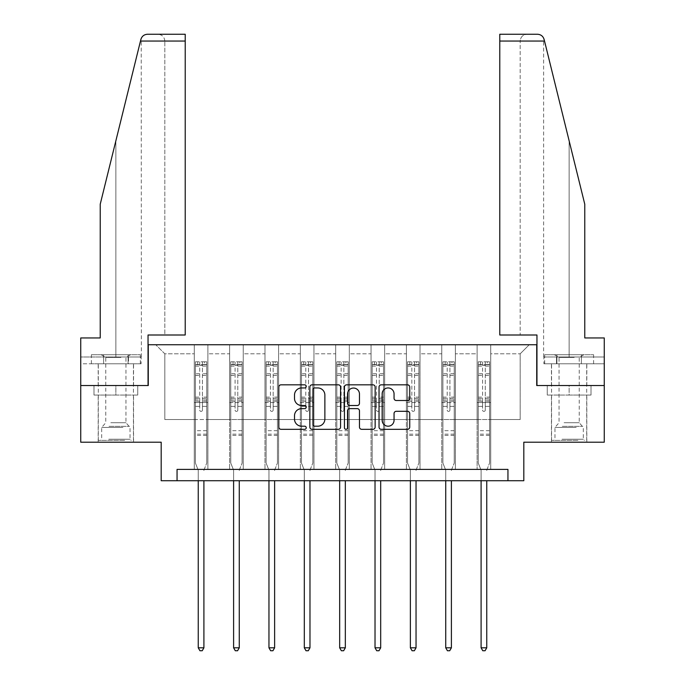 <?xml version="1.0" encoding="UTF-8"?>
<svg xmlns="http://www.w3.org/2000/svg" width="685" height="685" viewBox="0 0 685 685"><rect width="100%" height="100%" fill="white"/><g stroke="black" fill="none" stroke-linecap="round" stroke-linejoin="round"><path stroke-width="0.51" stroke-dasharray="3.42 2.57" d="M306.238 386.383A1.558 1.558 0 0 0 304.679 384.824L281.047 384.824A2.226 2.226 0 0 0 278.821 387.051L278.821 427.089A2.226 2.226 0 0 0 281.047 429.315L304.679 429.315A1.558 1.558 0 0 0 306.238 427.757A1.558 1.558 0 0 0 304.679 426.198L301.623 426.198A7.115 7.115 0 0 1 294.507 419.083L294.507 415.744A7.115 7.115 0 0 1 301.623 408.628L304.679 408.628A1.558 1.558 0 0 0 306.238 407.07A1.558 1.558 0 0 0 304.679 405.511L301.623 405.511A7.115 7.115 0 0 1 294.507 398.396L294.507 395.057A7.115 7.115 0 0 1 301.623 387.941L304.679 387.941A1.558 1.558 0 0 0 306.238 386.383M569.141 395.057L547.264 395.057L591.009 395.057L569.141 395.057L569.141 385.535L591.009 385.535L547.264 385.535L586.814 385.535L551.459 385.535L569.141 385.535L569.141 395.057M569.141 442.202L551.459 442.202L569.141 442.202M115.859 395.057L137.736 395.057L93.991 395.057L115.859 395.057L115.859 385.535L137.736 385.535L93.991 385.535L133.541 385.535L115.859 385.535L115.859 395.057M115.859 442.202L133.541 442.202L115.859 442.202M80.736 385.535L148.268 385.535L148.268 344.743L536.732 344.743L536.732 385.535L604.264 385.535L536.954 385.535L536.954 334.999L499.785 334.999L520.18 334.999L520.18 41.049L520.18 334.999L499.785 334.999L499.785 34.25L499.785 41.049L499.785 34.25L537.519 34.25C540.893 34.481 543.094 36.202 544.121 39.422L584.776 204.224L584.776 337.945L584.776 204.224L544.524 41.049L584.776 204.224L584.776 337.945L604.264 337.945L604.264 356.979L556.511 356.979L604.264 356.979L569.141 356.979L604.264 356.979L604.264 363.778L556.511 363.778L604.264 363.778L604.264 337.945L584.776 337.945L604.264 337.945L604.264 442.202L523.811 442.202L523.811 480.724L161.189 480.724L161.189 442.202L80.736 442.202L80.736 385.535L148.046 385.535L148.046 334.999L185.215 334.999L185.215 34.25L185.215 334.999L185.215 34.25L147.481 34.25C144.107 34.481 141.906 36.202 140.879 39.422L100.224 204.224L115.859 140.827L100.224 204.224L100.224 337.945L100.224 204.224L100.224 337.945L80.736 337.945L100.224 337.945L80.736 337.945L80.736 385.535L148.046 385.535M477.12 344.743L529.248 344.743L490.717 344.743L490.717 419.537L520.18 419.537L490.717 419.537L490.717 353.811L520.18 353.811L490.717 353.811L490.717 344.743L490.717 469.396L477.12 469.396L490.717 469.396L477.12 469.396L490.717 469.396L490.717 344.743L455.362 344.743L477.12 344.743L477.12 419.537L455.362 419.537L477.12 419.537L477.12 353.811L455.362 353.811L455.362 419.537L455.362 353.811L477.12 353.811L477.12 344.743L477.12 469.396L477.12 402.54L477.12 419.537L490.717 419.537L477.12 419.537L477.12 402.54L490.717 402.54L477.12 402.54L477.12 469.396L477.12 344.743M441.765 344.743L455.362 344.743L455.362 469.396L441.765 469.396L455.362 469.396L441.765 469.396L455.362 469.396L455.362 344.743L420.008 344.743L441.765 344.743L441.765 419.537L420.008 419.537L441.765 419.537L441.765 353.811L420.008 353.811L420.008 419.537L420.008 353.811L441.765 353.811L441.765 344.743L441.765 469.396L441.765 402.54L441.765 419.537L455.362 419.537L441.765 419.537L441.765 402.54L455.362 402.54L441.765 402.54L441.765 469.396L441.765 344.743M406.41 344.743L420.008 344.743L420.008 469.396L406.41 469.396L420.008 469.396L406.41 469.396L420.008 469.396L420.008 344.743L384.653 344.743L406.41 344.743L406.41 419.537L384.653 419.537L406.41 419.537L406.41 353.811L384.653 353.811L384.653 419.537L384.653 353.811L406.41 353.811L406.41 344.743L406.41 469.396L406.41 402.54L406.41 419.537L420.008 419.537L406.41 419.537L406.41 402.54L420.008 402.54L406.41 402.54L406.41 469.396L406.41 344.743M371.056 344.743L384.653 344.743L384.653 469.396L371.056 469.396L384.653 469.396L371.056 469.396L384.653 469.396L384.653 344.743L349.299 344.743L371.056 344.743L371.056 419.537L349.299 419.537L371.056 419.537L371.056 353.811L349.299 353.811L349.299 419.537L349.299 353.811L371.056 353.811L371.056 344.743L371.056 469.396L371.056 402.54L371.056 419.537L384.653 419.537L371.056 419.537L371.056 402.54L384.653 402.54L371.056 402.54L371.056 469.396L371.056 344.743M335.701 344.743L349.299 344.743L349.299 469.396L335.701 469.396L349.299 469.396L335.701 469.396L349.299 469.396L349.299 344.743L313.944 344.743L335.701 344.743L335.701 419.537L313.944 419.537L335.701 419.537L335.701 353.811L313.944 353.811L313.944 419.537L313.944 353.811L335.701 353.811L335.701 344.743L335.701 469.396L335.701 402.54L335.701 419.537L349.299 419.537L335.701 419.537L335.701 402.54L349.299 402.54L335.701 402.54L335.701 469.396L335.701 344.743M300.347 344.743L313.944 344.743L313.944 469.396L300.347 469.396L313.944 469.396L300.347 469.396L313.944 469.396L313.944 344.743L278.589 344.743L300.347 344.743L300.347 419.537L278.589 419.537L300.347 419.537L300.347 353.811L278.589 353.811L278.589 419.537L278.589 353.811L300.347 353.811L300.347 344.743L300.347 469.396L300.347 402.54L300.347 419.537L313.944 419.537L300.347 419.537L300.347 402.54L313.944 402.54L300.347 402.54L300.347 469.396L300.347 344.743M264.992 344.743L278.589 344.743L278.589 469.396L264.992 469.396L278.589 469.396L264.992 469.396L278.589 469.396L278.589 344.743L243.235 344.743L264.992 344.743L264.992 419.537L243.235 419.537L264.992 419.537L264.992 353.811L243.235 353.811L243.235 419.537L243.235 353.811L264.992 353.811L264.992 344.743L264.992 469.396L264.992 402.54L264.992 419.537L278.589 419.537L264.992 419.537L264.992 402.54L278.589 402.54L264.992 402.54L264.992 469.396L264.992 344.743M229.638 344.743L243.235 344.743L243.235 469.396L229.638 469.396L243.235 469.396L229.638 469.396L243.235 469.396L243.235 344.743L207.88 344.743L229.638 344.743L229.638 419.537L207.88 419.537L229.638 419.537L229.638 353.811L207.88 353.811L207.88 419.537L207.88 353.811L229.638 353.811L229.638 344.743L229.638 469.396L229.638 402.54L229.638 419.537L243.235 419.537L229.638 419.537L229.638 402.54L243.235 402.54L229.638 402.54L229.638 469.396L229.638 344.743M194.283 344.743L207.88 344.743L207.88 469.396L194.283 469.396L207.88 469.396L194.283 469.396L207.88 469.396L207.88 344.743L155.752 344.743L194.283 344.743L194.283 419.537L164.82 419.537L164.82 353.811L194.283 353.811L164.82 353.811L155.752 344.743L164.82 353.811L164.82 419.537L194.283 419.537L194.283 344.743L194.283 469.396L194.283 344.743M177.055 480.724L177.055 469.396L177.055 480.724L177.055 469.396L507.945 469.396L177.055 469.396L507.945 469.396L507.945 480.724M520.18 419.537L520.18 353.811L529.248 344.743L520.18 353.811L520.18 419.537M194.283 419.537L207.88 419.537L207.88 402.54L207.88 469.396L207.88 402.54L207.88 419.537L194.283 419.537L194.283 402.54L207.88 402.54L194.283 402.54L194.283 469.396L194.283 419.537M194.283 402.54L207.88 402.54L194.283 402.54M229.638 402.54L243.235 402.54L229.638 402.54M264.992 402.54L278.589 402.54L264.992 402.54M300.347 402.54L313.944 402.54L300.347 402.54M335.701 402.54L349.299 402.54L335.701 402.54M371.056 402.54L384.653 402.54L371.056 402.54M406.41 402.54L420.008 402.54L406.41 402.54M441.765 402.54L455.362 402.54L441.765 402.54M477.12 402.54L490.717 402.54L477.12 402.54M93.991 395.057L93.991 385.535L93.991 395.057M137.736 395.057L137.736 385.535L137.736 395.057M591.009 395.057L591.009 385.535L591.009 395.057M547.264 395.057L547.264 385.535L547.264 395.057M340.556 427.089L340.556 387.051A2.226 2.226 0 0 0 338.33 384.824L312.077 384.824A2.226 2.226 0 0 0 309.851 387.051L309.851 427.089A2.226 2.226 0 0 0 312.077 429.315L338.33 429.315A2.226 2.226 0 0 0 340.556 427.089M314.526 387.941A1.558 1.558 0 0 0 312.968 389.491L312.968 424.64A1.558 1.558 0 0 0 314.526 426.198L317.754 426.198A7.115 7.115 0 0 0 324.87 419.083L324.87 395.057A7.115 7.115 0 0 0 317.754 387.941L314.526 387.941M346.67 384.824L372.923 384.824A2.226 2.226 0 0 1 375.149 387.051L375.149 427.089A2.226 2.226 0 0 1 372.923 429.315L361.689 429.315A2.226 2.226 0 0 1 359.462 427.089L359.462 410.854A2.226 2.226 0 0 0 357.236 408.628L349.787 408.628A2.226 2.226 0 0 0 347.56 410.854L347.56 427.757A1.558 1.558 0 0 1 346.002 429.315A1.558 1.558 0 0 1 344.444 427.757L344.444 387.051A2.226 2.226 0 0 1 346.67 384.824M359.462 394.003A5.951 5.951 0 0 0 353.511 388.052A5.951 5.951 0 0 0 347.56 394.003L347.56 403.285A2.226 2.226 0 0 0 349.787 405.511L357.236 405.511A2.226 2.226 0 0 0 359.462 403.285L359.462 394.003M396.281 400.502L407.515 400.502A2.226 2.226 0 0 0 409.741 398.285L409.741 387.051A2.226 2.226 0 0 0 407.515 384.824L381.262 384.824A2.226 2.226 0 0 0 379.036 387.051L379.036 427.089A2.226 2.226 0 0 0 381.262 429.315L407.515 429.315A2.226 2.226 0 0 0 409.741 427.089L409.741 413.517A2.226 2.226 0 0 0 407.515 411.3L396.281 411.3A2.226 2.226 0 0 0 394.055 413.517L394.055 420.248A5.951 5.951 0 0 1 388.104 426.198A5.951 5.951 0 0 1 382.153 420.248L382.153 393.892A5.951 5.951 0 0 1 388.104 387.941A5.951 5.951 0 0 1 394.055 393.892L394.055 398.285A2.226 2.226 0 0 0 396.281 400.502M199.72 410.058A1.361 1.361 0 0 0 201.082 411.42A1.361 1.361 0 0 1 199.72 410.058L199.72 406.385L199.72 410.058M206.69 361.783L204.481 361.783L204.481 364.737L206.742 364.737L206.742 361.791L195.413 361.791L195.413 463.094L195.413 406.385L199.72 406.385L199.72 399.971L195.413 399.971M195.413 361.791L195.413 406.385L199.72 406.385L199.72 365.328L202.435 365.328L202.435 397.129L206.742 397.129L206.742 463.094L206.742 406.385L202.435 406.385L202.435 410.058A1.361 1.361 0 0 1 201.082 411.42A1.361 1.361 0 0 0 202.435 410.058L202.435 397.129M206.742 364.737L206.742 397.129M206.742 361.791L206.742 406.385L202.435 406.385L202.435 362.065L199.72 362.065L199.72 399.971M204.481 361.783L195.465 361.783M204.481 364.737L197.682 364.737L197.682 361.783M195.413 364.737L206.69 364.737M195.465 364.737L197.682 364.737M204.079 469.73L206.742 463.094L204.079 469.73A2.269 2.269 0 0 0 203.907 470.569A2.269 2.269 0 0 1 204.079 469.73M198.248 480.724L198.248 470.569A2.269 2.269 0 0 0 198.085 469.73L195.413 463.094L198.085 469.73A2.269 2.269 0 0 1 198.248 470.569L198.248 647.804L203.907 647.804L203.907 480.724M206.742 435.446L195.413 435.446M198.248 647.804L199.943 650.75L202.212 650.75L203.907 647.804M199.72 365.328L199.72 362.065M202.435 365.328L202.435 362.065M123.514 440.387L100.567 440.387L123.514 440.387M108.778 439.248L130.03 439.248L108.778 439.248M123.231 354.719L101.132 354.719L123.231 354.719M120.902 357.399L105.781 357.399L120.902 357.399M110.816 422.705L125.946 422.705L110.816 422.705M124.644 440.387L98.297 440.387L124.644 440.387M124.644 363.778L98.297 363.778L124.644 363.778M128.095 363.778L91.396 363.778L140.331 363.778L128.095 363.778L128.095 354.719L91.396 354.719L140.331 354.719L128.095 354.719L128.095 363.778M103.632 363.778L103.632 354.719L103.632 363.778M91.396 363.778L91.396 354.719M140.331 363.778L140.331 354.719M576.787 440.387L553.84 440.387L576.787 440.387M562.051 439.248L583.303 439.248L562.051 439.248M576.505 354.719L554.405 354.719L576.505 354.719M574.184 357.399L559.054 357.399L574.184 357.399M564.097 422.705L579.219 422.705L564.097 422.705M577.917 440.387L551.571 440.387L577.917 440.387M577.917 363.778L551.571 363.778L577.917 363.778M581.368 363.778L544.669 363.778L593.604 363.778L581.368 363.778L581.368 354.719L544.669 354.719L593.604 354.719L581.368 354.719L581.368 363.778M556.905 363.778L556.905 354.719L556.905 363.778M544.669 363.778L544.669 354.719M593.604 363.778L593.604 354.719M115.859 363.778L133.541 363.778L115.859 363.778M80.736 363.778L80.736 337.945L80.736 356.979L128.489 356.979L80.736 356.979L80.736 363.778L128.489 363.778L128.489 356.979L141.119 356.979L128.489 356.979L128.489 363.778L80.736 363.778M164.82 334.999L185.215 334.999L164.82 334.999L164.82 41.049L164.82 334.999M115.859 356.979L141.358 356.979L115.859 356.979L115.859 140.827L115.859 356.979M141.358 356.979L141.23 38.377M141.119 363.778L128.489 363.778L141.119 363.778L141.119 356.979M164.82 41.049C164.383 36.947 162.114 34.687 158.021 34.25C162.114 34.687 164.383 36.947 164.82 41.049L185.215 41.049L164.82 41.049M569.141 363.778L551.459 363.778L569.141 363.778M604.264 385.535L536.954 385.535M569.141 356.979L543.642 356.979L569.141 356.979L569.141 140.827L569.141 356.979M543.881 356.979L556.511 356.979L543.881 356.979L543.881 363.778L556.511 363.778L556.511 356.979L556.511 363.778L543.881 363.778M499.785 41.049L520.18 41.049C520.617 36.947 522.886 34.687 526.979 34.25C522.886 34.687 520.617 36.947 520.18 41.049L544.524 41.049M235.075 410.058A1.361 1.361 0 0 0 236.436 411.42A1.361 1.361 0 0 1 235.075 410.058L235.075 406.385L235.075 410.058M242.045 361.783L239.836 361.783L239.836 364.737L242.096 364.737L242.096 361.791L230.768 361.791L230.768 463.094L230.768 406.385L235.075 406.385L235.075 399.971L230.768 399.971M230.768 361.791L230.768 406.385L235.075 406.385L235.075 365.328L237.789 365.328L237.789 397.129L242.096 397.129L242.096 463.094L242.096 406.385L237.789 406.385L237.789 410.058A1.361 1.361 0 0 1 236.436 411.42A1.361 1.361 0 0 0 237.789 410.058L237.789 397.129M242.096 364.737L242.096 397.129M242.096 361.791L242.096 406.385L237.789 406.385L237.789 362.065L235.075 362.065L235.075 399.971M239.836 361.783L230.828 361.783M239.836 364.737L233.037 364.737L233.037 361.783M230.768 364.737L242.045 364.737M230.828 364.737L233.037 364.737M239.433 469.73L242.096 463.094L239.433 469.73A2.269 2.269 0 0 0 239.27 470.569A2.269 2.269 0 0 1 239.433 469.73M233.602 480.724L233.602 470.569A2.269 2.269 0 0 0 233.439 469.73L230.768 463.094L233.439 469.73A2.269 2.269 0 0 1 233.602 470.569L233.602 647.804L239.27 647.804L239.27 480.724M242.096 435.446L230.768 435.446M233.602 647.804L235.297 650.75L237.567 650.75L239.27 647.804M235.075 365.328L235.075 362.065M237.789 365.328L237.789 362.065M270.429 410.058A1.361 1.361 0 0 0 271.791 411.42A1.361 1.361 0 0 1 270.429 410.058L270.429 406.385L270.429 410.058M277.399 361.783L275.19 361.783L275.19 364.737L277.451 364.737L277.451 361.791L266.123 361.791L266.123 463.094L266.123 406.385L270.429 406.385L270.429 399.971L266.123 399.971M266.123 361.791L266.123 406.385L270.429 406.385L270.429 365.328L273.152 365.328L273.152 397.129L277.451 397.129L277.451 463.094L277.451 406.385L273.152 406.385L273.152 410.058A1.361 1.361 0 0 1 271.791 411.42A1.361 1.361 0 0 0 273.152 410.058L273.152 397.129M277.451 364.737L277.451 397.129M277.451 361.791L277.451 406.385L273.152 406.385L273.152 362.065L270.429 362.065L270.429 399.971M275.19 361.783L266.182 361.783M275.19 364.737L268.392 364.737L268.392 361.783M266.123 364.737L277.399 364.737M266.182 364.737L268.392 364.737M274.788 469.73L277.451 463.094L274.788 469.73A2.269 2.269 0 0 0 274.625 470.569A2.269 2.269 0 0 1 274.788 469.73M268.957 480.724L268.957 470.569A2.269 2.269 0 0 0 268.794 469.73L266.123 463.094L268.794 469.73A2.269 2.269 0 0 1 268.957 470.569L268.957 647.804L274.625 647.804L274.625 480.724M277.451 435.446L266.123 435.446M268.957 647.804L270.652 650.75L272.921 650.75L274.625 647.804M270.429 365.328L270.429 362.065M273.152 365.328L273.152 362.065M305.784 410.058A1.361 1.361 0 0 0 307.145 411.42A1.361 1.361 0 0 1 305.784 410.058L305.784 406.385L305.784 410.058M312.754 361.783L310.545 361.783L310.545 364.737L312.814 364.737L312.814 361.791L301.477 361.791L301.477 463.094L301.477 406.385L305.784 406.385L305.784 399.971L301.477 399.971M301.477 361.791L301.477 406.385L305.784 406.385L305.784 365.328L308.507 365.328L308.507 397.129L312.814 397.129L312.814 463.094L312.814 406.385L308.507 406.385L308.507 410.058A1.361 1.361 0 0 1 307.145 411.42A1.361 1.361 0 0 0 308.507 410.058L308.507 397.129M312.814 364.737L312.814 397.129M312.814 361.791L312.814 406.385L308.507 406.385L308.507 362.065L305.784 362.065L305.784 399.971M310.545 361.783L301.537 361.783M310.545 364.737L303.746 364.737L303.746 361.783M301.477 364.737L312.754 364.737M301.537 364.737L303.746 364.737M310.142 469.73L312.814 463.094L310.142 469.73A2.269 2.269 0 0 0 309.98 470.569A2.269 2.269 0 0 1 310.142 469.73M304.311 480.724L304.311 470.569A2.269 2.269 0 0 0 304.149 469.73L301.477 463.094L304.149 469.73A2.269 2.269 0 0 1 304.311 470.569L304.311 647.804L309.98 647.804L309.98 480.724M312.814 435.446L301.477 435.446M304.311 647.804L306.015 650.75L308.276 650.75L309.98 647.804M305.784 365.328L305.784 362.065M308.507 365.328L308.507 362.065M341.139 410.058A1.361 1.361 0 0 0 342.5 411.42A1.361 1.361 0 0 1 341.139 410.058L341.139 406.385L341.139 410.058M348.108 361.783L345.899 361.783L345.899 364.737L348.168 364.737L348.168 361.791L336.832 361.791L336.832 463.094L336.832 406.385L341.139 406.385L341.139 399.971L336.832 399.971M336.832 361.791L336.832 406.385L341.139 406.385L341.139 365.328L343.861 365.328L343.861 397.129L348.168 397.129L348.168 463.094L348.168 406.385L343.861 406.385L343.861 410.058A1.361 1.361 0 0 1 342.5 411.42A1.361 1.361 0 0 0 343.861 410.058L343.861 397.129M348.168 364.737L348.168 397.129M348.168 361.791L348.168 406.385L343.861 406.385L343.861 362.065L341.139 362.065L341.139 399.971M345.899 361.783L336.892 361.783M345.899 364.737L339.101 364.737L339.101 361.783M336.832 364.737L348.108 364.737M336.892 364.737L339.101 364.737M345.497 469.73L348.168 463.094L345.497 469.73A2.269 2.269 0 0 0 345.334 470.569A2.269 2.269 0 0 1 345.497 469.73M339.666 480.724L339.666 470.569A2.269 2.269 0 0 0 339.503 469.73L336.832 463.094L339.503 469.73A2.269 2.269 0 0 1 339.666 470.569L339.666 647.804L345.334 647.804L345.334 480.724M348.168 435.446L336.832 435.446M339.666 647.804L341.37 650.75L343.63 650.75L345.334 647.804M341.139 365.328L341.139 362.065M343.861 365.328L343.861 362.065M376.493 410.058A1.361 1.361 0 0 0 377.855 411.42A1.361 1.361 0 0 1 376.493 410.058L376.493 406.385L376.493 410.058M383.463 361.783L381.254 361.783L381.254 364.737L383.523 364.737L383.523 361.791L372.186 361.791L372.186 463.094L372.186 406.385L376.493 406.385L376.493 399.971L372.186 399.971M372.186 361.791L372.186 406.385L376.493 406.385L376.493 365.328L379.216 365.328L379.216 397.129L383.523 397.129L383.523 463.094L383.523 406.385L379.216 406.385L379.216 410.058A1.361 1.361 0 0 1 377.855 411.42A1.361 1.361 0 0 0 379.216 410.058L379.216 397.129M383.523 364.737L383.523 397.129M383.523 361.791L383.523 406.385L379.216 406.385L379.216 362.065L376.493 362.065L376.493 399.971M381.254 361.783L372.246 361.783M381.254 364.737L374.455 364.737L374.455 361.783M372.186 364.737L383.463 364.737M372.246 364.737L374.455 364.737M380.851 469.73L383.523 463.094L380.851 469.73A2.269 2.269 0 0 0 380.689 470.569A2.269 2.269 0 0 1 380.851 469.73M375.02 480.724L375.02 470.569A2.269 2.269 0 0 0 374.858 469.73L372.186 463.094L374.858 469.73A2.269 2.269 0 0 1 375.02 470.569L375.02 647.804L380.689 647.804L380.689 480.724M383.523 435.446L372.186 435.446M375.02 647.804L376.724 650.75L378.985 650.75L380.689 647.804M376.493 365.328L376.493 362.065M379.216 365.328L379.216 362.065M411.848 410.058A1.361 1.361 0 0 0 413.209 411.42A1.361 1.361 0 0 1 411.848 410.058L411.848 406.385L411.848 410.058M418.818 361.783L416.608 361.783L416.608 364.737L418.877 364.737L418.877 361.791L407.549 361.791L407.549 463.094L407.549 406.385L411.848 406.385L411.848 399.971L407.549 399.971M407.549 361.791L407.549 406.385L411.848 406.385L411.848 365.328L414.571 365.328L414.571 397.129L418.877 397.129L418.877 463.094L418.877 406.385L414.571 406.385L414.571 410.058A1.361 1.361 0 0 1 413.209 411.42A1.361 1.361 0 0 0 414.571 410.058L414.571 397.129M418.877 364.737L418.877 397.129M418.877 361.791L418.877 406.385L414.571 406.385L414.571 362.065L411.848 362.065L411.848 399.971M416.608 361.783L407.601 361.783M416.608 364.737L409.81 364.737L409.81 361.783M407.549 364.737L418.818 364.737M407.601 364.737L409.81 364.737M416.206 469.73L418.877 463.094L416.206 469.73A2.269 2.269 0 0 0 416.043 470.569A2.269 2.269 0 0 1 416.206 469.73M410.375 480.724L410.375 470.569A2.269 2.269 0 0 0 410.212 469.73L407.549 463.094L410.212 469.73A2.269 2.269 0 0 1 410.375 470.569L410.375 647.804L416.043 647.804L416.043 480.724M418.877 435.446L407.549 435.446M410.375 647.804L412.079 650.75L414.348 650.75L416.043 647.804M411.848 365.328L411.848 362.065M414.571 365.328L414.571 362.065M447.211 410.058A1.361 1.361 0 0 0 448.564 411.42A1.361 1.361 0 0 1 447.211 410.058L447.211 406.385L447.211 410.058M454.172 361.783L451.963 361.783L451.963 364.737L454.232 364.737L454.232 361.791L442.904 361.791L442.904 463.094L442.904 406.385L447.211 406.385L447.211 399.971L442.904 399.971M442.904 361.791L442.904 406.385L447.211 406.385L447.211 365.328L449.925 365.328L449.925 397.129L454.232 397.129L454.232 463.094L454.232 406.385L449.925 406.385L449.925 410.058A1.361 1.361 0 0 1 448.564 411.42A1.361 1.361 0 0 0 449.925 410.058L449.925 397.129M454.232 364.737L454.232 397.129M454.232 361.791L454.232 406.385L449.925 406.385L449.925 362.065L447.211 362.065L447.211 399.971M451.963 361.783L442.955 361.783M451.963 364.737L445.164 364.737L445.164 361.783M442.904 364.737L454.172 364.737M442.955 364.737L445.164 364.737M451.561 469.73L454.232 463.094L451.561 469.73A2.269 2.269 0 0 0 451.398 470.569A2.269 2.269 0 0 1 451.561 469.73M445.729 480.724L445.729 470.569A2.269 2.269 0 0 0 445.567 469.73L442.904 463.094L445.567 469.73A2.269 2.269 0 0 1 445.729 470.569L445.729 647.804L451.398 647.804L451.398 480.724M454.232 435.446L442.904 435.446M445.729 647.804L447.433 650.75L449.703 650.75L451.398 647.804M447.211 365.328L447.211 362.065M449.925 365.328L449.925 362.065M482.565 410.058A1.361 1.361 0 0 0 483.918 411.42A1.361 1.361 0 0 1 482.565 410.058L482.565 406.385L482.565 410.058M489.535 361.783L487.318 361.783L487.318 364.737L489.587 364.737L489.587 361.791L478.258 361.791L478.258 463.094L478.258 406.385L482.565 406.385L482.565 399.971L478.258 399.971M478.258 361.791L478.258 406.385L482.565 406.385L482.565 365.328L485.28 365.328L485.28 397.129L489.587 397.129L489.587 463.094L489.587 406.385L485.28 406.385L485.28 410.058A1.361 1.361 0 0 1 483.918 411.42A1.361 1.361 0 0 0 485.28 410.058L485.28 397.129M489.587 364.737L489.587 397.129M489.587 361.791L489.587 406.385L485.28 406.385L485.28 362.065L482.565 362.065L482.565 399.971M487.318 361.783L478.31 361.783M487.318 364.737L480.519 364.737L480.519 361.783M478.258 364.737L489.535 364.737M478.31 364.737L480.519 364.737M486.915 469.73L489.587 463.094L486.915 469.73A2.269 2.269 0 0 0 486.752 470.569A2.269 2.269 0 0 1 486.915 469.73M481.093 480.724L481.093 470.569A2.269 2.269 0 0 0 480.921 469.73L478.258 463.094L480.921 469.73A2.269 2.269 0 0 1 481.093 470.569L481.093 647.804L486.752 647.804L486.752 480.724M489.587 435.446L478.258 435.446M481.093 647.804L482.788 650.75L485.057 650.75L486.752 647.804M482.565 365.328L482.565 362.065M485.28 365.328L485.28 362.065M199.72 373.762L195.413 373.762M195.413 375.371L199.72 375.371M195.413 397.129L199.72 397.129M206.742 430.685L195.413 430.685M199.72 401.256L195.413 401.256M206.742 401.256L202.435 401.256M195.413 398.422L199.72 398.422M202.435 398.422L206.742 398.422M206.742 399.971L202.435 399.971M206.742 373.762L202.435 373.762M202.435 375.371L206.742 375.371M199.72 364.497L195.413 364.497M195.413 366.115L199.72 366.115M206.742 364.497L202.435 364.497M202.435 366.115L206.742 366.115M206.742 434.17L195.413 434.17M122.949 427.44L101.697 427.44L122.949 427.44M109.009 426.318L129.559 426.318L109.009 426.318M576.222 427.44L554.97 427.44L576.222 427.44M562.291 426.318L582.841 426.318L562.291 426.318M140.476 41.049L185.215 41.049M235.075 373.762L230.768 373.762M230.768 375.371L235.075 375.371M230.768 397.129L235.075 397.129M242.096 430.685L230.768 430.685M235.075 401.256L230.768 401.256M242.096 401.256L237.789 401.256M230.768 398.422L235.075 398.422M237.789 398.422L242.096 398.422M242.096 399.971L237.789 399.971M242.096 373.762L237.789 373.762M237.789 375.371L242.096 375.371M235.075 364.497L230.768 364.497M230.768 366.115L235.075 366.115M242.096 364.497L237.789 364.497M237.789 366.115L242.096 366.115M242.096 434.17L230.768 434.17M270.429 373.762L266.123 373.762M266.123 375.371L270.429 375.371M266.123 397.129L270.429 397.129M277.451 430.685L266.123 430.685M270.429 401.256L266.123 401.256M277.451 401.256L273.152 401.256M266.123 398.422L270.429 398.422M273.152 398.422L277.451 398.422M277.451 399.971L273.152 399.971M277.451 373.762L273.152 373.762M273.152 375.371L277.451 375.371M270.429 364.497L266.123 364.497M266.123 366.115L270.429 366.115M277.451 364.497L273.152 364.497M273.152 366.115L277.451 366.115M277.451 434.17L266.123 434.17M305.784 373.762L301.477 373.762M301.477 375.371L305.784 375.371M301.477 397.129L305.784 397.129M312.814 430.685L301.477 430.685M305.784 401.256L301.477 401.256M312.814 401.256L308.507 401.256M301.477 398.422L305.784 398.422M308.507 398.422L312.814 398.422M312.814 399.971L308.507 399.971M312.814 373.762L308.507 373.762M308.507 375.371L312.814 375.371M305.784 364.497L301.477 364.497M301.477 366.115L305.784 366.115M312.814 364.497L308.507 364.497M308.507 366.115L312.814 366.115M312.814 434.17L301.477 434.17M341.139 373.762L336.832 373.762M336.832 375.371L341.139 375.371M336.832 397.129L341.139 397.129M348.168 430.685L336.832 430.685M341.139 401.256L336.832 401.256M348.168 401.256L343.861 401.256M336.832 398.422L341.139 398.422M343.861 398.422L348.168 398.422M348.168 399.971L343.861 399.971M348.168 373.762L343.861 373.762M343.861 375.371L348.168 375.371M341.139 364.497L336.832 364.497M336.832 366.115L341.139 366.115M348.168 364.497L343.861 364.497M343.861 366.115L348.168 366.115M348.168 434.17L336.832 434.17M376.493 373.762L372.186 373.762M372.186 375.371L376.493 375.371M372.186 397.129L376.493 397.129M383.523 430.685L372.186 430.685M376.493 401.256L372.186 401.256M383.523 401.256L379.216 401.256M372.186 398.422L376.493 398.422M379.216 398.422L383.523 398.422M383.523 399.971L379.216 399.971M383.523 373.762L379.216 373.762M379.216 375.371L383.523 375.371M376.493 364.497L372.186 364.497M372.186 366.115L376.493 366.115M383.523 364.497L379.216 364.497M379.216 366.115L383.523 366.115M383.523 434.17L372.186 434.17M411.848 373.762L407.549 373.762M407.549 375.371L411.848 375.371M407.549 397.129L411.848 397.129M418.877 430.685L407.549 430.685M411.848 401.256L407.549 401.256M418.877 401.256L414.571 401.256M407.549 398.422L411.848 398.422M414.571 398.422L418.877 398.422M418.877 399.971L414.571 399.971M418.877 373.762L414.571 373.762M414.571 375.371L418.877 375.371M411.848 364.497L407.549 364.497M407.549 366.115L411.848 366.115M418.877 364.497L414.571 364.497M414.571 366.115L418.877 366.115M418.877 434.17L407.549 434.17M447.211 373.762L442.904 373.762M442.904 375.371L447.211 375.371M442.904 397.129L447.211 397.129M454.232 430.685L442.904 430.685M447.211 401.256L442.904 401.256M454.232 401.256L449.925 401.256M442.904 398.422L447.211 398.422M449.925 398.422L454.232 398.422M454.232 399.971L449.925 399.971M454.232 373.762L449.925 373.762M449.925 375.371L454.232 375.371M447.211 364.497L442.904 364.497M442.904 366.115L447.211 366.115M454.232 364.497L449.925 364.497M449.925 366.115L454.232 366.115M454.232 434.17L442.904 434.17M482.565 373.762L478.258 373.762M478.258 375.371L482.565 375.371M478.258 397.129L482.565 397.129M489.587 430.685L478.258 430.685M482.565 401.256L478.258 401.256M489.587 401.256L485.28 401.256M478.258 398.422L482.565 398.422M485.28 398.422L489.587 398.422M489.587 399.971L485.28 399.971M489.587 373.762L485.28 373.762M485.28 375.371L489.587 375.371M482.565 364.497L478.258 364.497M478.258 366.115L482.565 366.115M489.587 364.497L485.28 364.497M485.28 366.115L489.587 366.115M489.587 434.17L478.258 434.17M551.459 442.202L551.459 395.057M98.186 442.202L98.186 395.057M133.541 442.202L133.541 395.057M586.814 442.202L586.814 395.057M101.132 354.719L105.781 357.399L105.781 422.705L101.697 427.44L101.697 439.248L100.567 440.387M133.429 440.387L133.429 363.778M98.297 440.387L98.297 363.778M130.595 354.719L125.946 357.399L125.946 422.705L130.03 427.44L130.03 439.248L131.16 440.387M554.405 354.719L559.054 357.399L559.054 422.705L554.97 427.44L554.97 439.248L553.84 440.387M586.702 440.387L586.702 363.778M551.571 440.387L551.571 363.778M583.868 354.719L579.219 357.399L579.219 422.705L583.303 427.44L583.303 439.248L584.433 440.387M98.186 385.535L98.186 363.778M133.541 385.535L133.541 363.778M586.814 385.535L586.814 363.778M543.642 356.979L543.642 38.086M551.459 385.535L551.459 363.778"/><path stroke-width="1.03" d="M306.238 386.383A1.558 1.558 0 0 0 304.679 384.824L281.047 384.824A2.226 2.226 0 0 0 278.821 387.051L278.821 427.089A2.226 2.226 0 0 0 281.047 429.315L304.679 429.315A1.558 1.558 0 0 0 306.238 427.757A1.558 1.558 0 0 0 304.679 426.198L301.623 426.198A7.115 7.115 0 0 1 294.507 419.083L294.507 415.744A7.115 7.115 0 0 1 301.623 408.628L304.679 408.628A1.558 1.558 0 0 0 306.238 407.07A1.558 1.558 0 0 0 304.679 405.511L301.623 405.511A7.115 7.115 0 0 1 294.507 398.396L294.507 395.057A7.115 7.115 0 0 1 301.623 387.941L304.679 387.941A1.558 1.558 0 0 0 306.238 386.383M407.515 400.502A2.226 2.226 0 0 0 409.741 398.285L409.741 387.051A2.226 2.226 0 0 0 407.515 384.824L381.262 384.824A2.226 2.226 0 0 0 379.036 387.051L379.036 427.089A2.226 2.226 0 0 0 381.262 429.315L407.515 429.315A2.226 2.226 0 0 0 409.741 427.089L409.741 413.517A2.226 2.226 0 0 0 407.515 411.3L396.281 411.3A2.226 2.226 0 0 0 394.055 413.517L394.055 420.248A5.951 5.951 0 0 1 388.104 426.198A5.951 5.951 0 0 1 382.153 420.248L382.153 393.892A5.951 5.951 0 0 1 388.104 387.941A5.951 5.951 0 0 1 394.055 393.892L394.055 398.285A2.226 2.226 0 0 0 396.281 400.502L407.515 400.502M507.945 480.724L523.811 480.724L523.811 442.202L604.264 442.202L604.264 385.535L536.732 385.535L536.732 344.743L148.268 344.743L148.268 385.535L80.736 385.535L80.736 442.202L161.189 442.202L161.189 480.724L507.945 480.724L507.945 469.396L177.055 469.396L177.055 480.724M340.556 387.051A2.226 2.226 0 0 0 338.33 384.824L312.077 384.824A2.226 2.226 0 0 0 309.851 387.051L309.851 427.089A2.226 2.226 0 0 0 312.077 429.315L338.33 429.315A2.226 2.226 0 0 0 340.556 427.089L340.556 387.051M346.67 384.824L372.923 384.824A2.226 2.226 0 0 1 375.149 387.051L375.149 427.089A2.226 2.226 0 0 1 372.923 429.315L361.689 429.315A2.226 2.226 0 0 1 359.462 427.089L359.462 410.854A2.226 2.226 0 0 0 357.236 408.628L349.787 408.628A2.226 2.226 0 0 0 347.56 410.854L347.56 427.757A1.558 1.558 0 0 1 346.002 429.315A1.558 1.558 0 0 1 344.444 427.757L344.444 387.051A2.226 2.226 0 0 1 346.67 384.824M314.526 387.941A1.558 1.558 0 0 0 312.968 389.491L312.968 424.64A1.558 1.558 0 0 0 314.526 426.198L317.754 426.198A7.115 7.115 0 0 0 324.87 419.083L324.87 395.057A7.115 7.115 0 0 0 317.754 387.941L314.526 387.941M359.462 394.003A5.951 5.951 0 0 0 353.511 388.052A5.951 5.951 0 0 0 347.56 394.003L347.56 403.285A2.226 2.226 0 0 0 349.787 405.511L357.236 405.511A2.226 2.226 0 0 0 359.462 403.285L359.462 394.003M198.248 480.724L198.248 647.804L203.907 647.804L203.907 480.724M203.907 647.804L202.212 650.75L199.943 650.75L198.248 647.804M140.476 41.049L140.879 39.422C141.512 37.589 141.512 37.589 140.879 39.422C141.512 37.589 141.512 37.589 140.879 39.422C141.906 36.202 144.107 34.481 147.481 34.25L185.215 34.25L185.215 41.049L140.476 41.049L100.224 204.224L100.224 337.945L80.736 337.945L80.736 385.535M148.046 385.535L148.046 334.999L185.215 334.999L185.215 41.049M604.264 385.535L604.264 337.945L584.776 337.945L584.776 204.224L544.121 39.422C543.488 37.589 543.488 37.589 544.121 39.422C543.488 37.589 543.488 37.589 544.121 39.422C543.094 36.202 540.893 34.481 537.519 34.25L499.785 34.25L499.785 334.999L536.954 334.999L536.954 385.535M233.602 480.724L233.602 647.804L239.27 647.804L239.27 480.724M239.27 647.804L237.567 650.75L235.297 650.75L233.602 647.804M268.957 480.724L268.957 647.804L274.625 647.804L274.625 480.724M274.625 647.804L272.921 650.75L270.652 650.75L268.957 647.804M304.311 480.724L304.311 647.804L309.98 647.804L309.98 480.724M309.98 647.804L308.276 650.75L306.015 650.75L304.311 647.804M339.666 480.724L339.666 647.804L345.334 647.804L345.334 480.724M345.334 647.804L343.63 650.75L341.37 650.75L339.666 647.804M375.02 480.724L375.02 647.804L380.689 647.804L380.689 480.724M380.689 647.804L378.985 650.75L376.724 650.75L375.02 647.804M410.375 480.724L410.375 647.804L416.043 647.804L416.043 480.724M416.043 647.804L414.348 650.75L412.079 650.75L410.375 647.804M445.729 480.724L445.729 647.804L451.398 647.804L451.398 480.724M451.398 647.804L449.703 650.75L447.433 650.75L445.729 647.804M481.093 480.724L481.093 647.804L486.752 647.804L486.752 480.724M486.752 647.804L485.057 650.75L482.788 650.75L481.093 647.804M544.524 41.049L499.785 41.049"/></g></svg>
